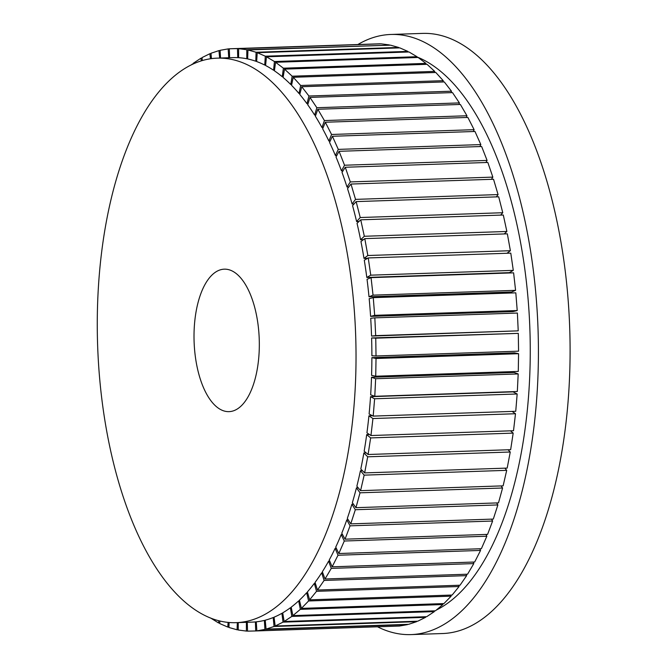 <?xml version="1.0" encoding="UTF-8"?>
<svg xmlns="http://www.w3.org/2000/svg" width="668" height="668" viewBox="0 0 668 668"><rect width="100%" height="100%" fill="white"/><g stroke="black" fill="none" stroke-linecap="round" stroke-linejoin="round"><path stroke-width="1" d="M434.267 611.045A282.422 129.091 -91.9 0 0 434.734 610.828M436.279 610.093A282.422 129.091 -91.9 0 0 529.891 329.433A282.422 129.091 -91.9 0 0 416.966 56.939M106.796 219.246A282.422 129.091 88.1 0 1 217.158 58.149A282.422 129.091 88.1 0 1 355.693 336.054A282.422 129.091 88.1 0 1 236.18 622.659A282.422 129.091 88.1 0 1 106.796 219.246M354.09 203.915L352.094 203.982A282.422 129.091 -91.9 0 0 347.535 188.652L350.976 184.051L355.535 199.381L498.077 194.58L496.366 196.876M348.771 186.998L347.026 187.057A282.422 129.091 -91.9 0 0 342.016 172.394L345.281 167.259L350.299 181.921L492.85 177.12L491.448 179.316M343.018 170.816L341.457 170.874A282.422 129.091 -91.9 0 0 336.004 156.947L339.085 151.31L344.538 165.23L487.089 160.429L485.945 162.516M336.814 155.46L335.403 155.51A282.422 129.091 -91.9 0 0 329.541 142.393L332.422 136.272L338.284 149.39L480.835 144.589L479.9 146.559M330.192 141.006L328.89 141.048A282.422 129.091 -91.9 0 0 322.652 128.807L325.316 122.236L331.562 134.477L474.113 129.675L473.361 131.529M323.17 127.513L321.968 127.555A282.422 129.091 -91.9 0 0 315.371 116.24L317.809 109.26L324.406 120.566L466.957 115.764L466.356 117.484M315.78 115.055L314.653 115.096A282.422 129.091 -91.9 0 0 307.731 104.767L309.935 97.403L316.849 107.723L459.4 102.914L458.924 104.5M308.057 103.69L306.979 103.724A282.422 129.091 -91.9 0 0 299.782 94.447L301.736 86.723L308.933 96.008L451.485 91.207L451.117 92.643M300.024 93.478L299.005 93.512A282.422 129.091 -91.9 0 0 291.549 85.312L293.244 77.279L300.692 85.487L443.243 80.678L442.976 81.964M291.732 84.469L290.747 84.502A282.422 129.091 -91.9 0 0 283.082 77.421L284.501 69.121L292.166 76.202L434.718 71.392L434.526 72.52M283.207 76.695L282.255 76.728A282.422 129.091 -91.9 0 0 274.414 70.808L275.558 62.274L283.399 68.194L425.95 63.393L425.825 64.362M274.49 70.207L273.571 70.24A282.422 129.091 -91.9 0 0 265.588 65.506L266.457 56.788L274.439 61.523L416.991 56.713L416.907 57.515M265.639 65.038L264.737 65.063A282.422 129.091 -91.9 0 0 256.654 61.539L257.238 52.672L265.313 56.204L407.864 51.394L407.822 52.02M256.679 61.197L255.786 61.231A282.422 129.091 -91.9 0 0 247.644 58.934L247.945 49.958L256.086 52.263L398.637 47.453L398.621 47.912M247.653 58.726L246.784 58.751A282.422 129.091 -91.9 0 0 238.618 57.69L238.626 48.664L246.784 49.724L389.335 45.199M238.618 57.615L237.75 57.648A282.422 129.091 -91.9 0 0 232.998 57.615L217.158 58.149M358.157 487.774L356.445 487.832A282.422 129.091 -91.9 0 1 352.353 502.695L355.935 507.68L360.027 492.809L356.445 487.832M362.398 470.631L360.444 470.698A282.422 129.091 -91.9 0 1 356.854 486.212L360.578 490.654L364.169 475.14L360.444 470.698M366.147 452.854L363.868 452.929A282.422 129.091 -91.9 0 1 360.795 469.019L364.636 472.902L367.709 456.812L363.868 452.929M369.454 434.517L366.699 434.609A282.422 129.091 -91.9 0 1 364.16 451.192L368.101 454.499L370.64 437.916L366.699 434.609M372.427 415.713L368.92 415.83A282.422 129.091 -91.9 0 1 366.932 432.822L370.957 435.536L372.944 418.535L368.92 415.83M373.187 416.106L515.738 411.304L517.166 393.978L513.082 391.874L370.531 396.683A282.422 129.091 -91.9 0 1 369.103 414.001L373.187 416.106L374.614 398.779L370.531 396.683M374.781 396.308L517.324 391.498L518.193 373.93L514.068 372.452L371.517 377.253A282.422 129.091 -91.9 0 1 370.656 394.821L374.781 396.308L375.641 378.731L371.517 377.253M375.725 376.226L518.276 371.425L518.568 353.698L514.427 352.838L371.876 357.647A282.422 129.091 -91.9 0 1 371.583 375.374L375.725 376.226L376.026 358.499L371.876 357.647M376.026 355.977L518.568 351.176L518.301 333.365L371.608 337.95A282.422 129.091 -91.9 0 1 371.884 355.752L376.026 355.977L375.75 338.175L371.608 337.95M518.218 330.844L371.55 336.054A282.422 129.091 -91.9 0 0 370.707 318.26L374.831 317.851L375.675 335.645L518.218 330.844L517.383 313.05L374.831 317.851M517.216 310.536L513.133 311.572L370.59 316.373A282.422 129.091 -91.9 0 0 369.179 298.679L373.262 297.644L374.673 315.338L517.216 310.536L515.813 292.843L373.262 297.644M515.579 290.346L511.554 292.008L369.003 296.809A282.422 129.091 -91.9 0 0 367.041 279.299L371.066 277.637L373.028 295.147L515.579 290.346L513.609 272.836L371.066 277.637M513.291 270.373L509.35 272.644L366.799 277.454A282.422 129.091 -91.9 0 0 364.294 260.211L368.235 257.94L370.748 275.174L513.291 270.373L510.786 253.13L368.235 257.94M367.65 258.274L363.993 258.399A282.422 129.091 -91.9 0 0 360.945 241.515L364.795 238.635L367.843 255.518L510.385 250.709L507.346 233.833L364.795 238.635M363.442 239.645L360.595 239.745A282.422 129.091 -91.9 0 0 357.029 223.296L360.753 219.822L364.327 236.272L506.87 231.47L503.305 215.021L360.753 219.822M358.958 221.5L356.62 221.576A282.422 129.091 -91.9 0 0 352.554 205.652L356.144 201.602L360.219 217.526L502.762 212.725L498.695 196.801L356.144 201.602M256.278 621.891L255.418 621.916A282.422 129.091 -91.9 0 1 252.02 622.133L236.18 622.659M265.238 620.38L264.361 620.405A282.422 129.091 -91.9 0 1 256.278 621.833L256.846 630.851L264.929 629.423L264.361 620.405M274.089 617.508L273.204 617.533A282.422 129.091 -91.9 0 1 265.221 620.188L266.073 629.139L274.055 626.475L273.204 617.533M282.798 613.274L281.896 613.308A282.422 129.091 -91.9 0 1 274.047 617.19L275.183 626.016L283.032 622.133L281.896 613.308M291.315 607.713L290.396 607.746A282.422 129.091 -91.9 0 1 282.723 612.832L284.134 621.499L291.807 616.414L290.396 607.746M299.606 600.849L298.663 600.883A282.422 129.091 -91.9 0 1 291.198 607.145L292.885 615.612L300.341 609.35L298.663 600.883M307.631 592.708L306.654 592.741A282.422 129.091 -91.9 0 1 299.439 600.156L301.385 608.381L308.599 600.966L306.654 592.741M315.354 583.339L314.336 583.373A282.422 129.091 -91.9 0 1 307.405 591.898L309.601 599.839L316.532 591.322L314.336 583.373M322.736 572.785L321.667 572.818A282.422 129.091 -91.9 0 1 315.054 582.413L317.492 590.036L324.097 580.442L321.667 572.818M329.733 561.095L328.614 561.128A282.422 129.091 -91.9 0 1 322.352 571.75L325.015 579.006L331.27 568.393L328.614 561.128M336.338 548.319L335.136 548.361A282.422 129.091 -91.9 0 1 329.257 559.951L332.13 566.823L338.016 555.233L335.136 548.361M342.5 534.534L341.214 534.584A282.422 129.091 -91.9 0 1 335.745 547.084L338.818 553.521L344.287 541.022L341.214 534.584M348.203 519.804L346.809 519.846A282.422 129.091 -91.9 0 1 341.774 533.206L345.03 539.185L350.065 525.833L346.809 519.846M353.43 504.19L351.894 504.24A282.422 129.091 -91.9 0 1 347.318 518.385L350.75 523.879L355.326 509.734L351.894 504.24M357.998 44.447A300.233 137.241 88.1 0 1 390.788 34.469A300.233 137.241 88.1 0 1 538.057 329.909A300.233 137.241 88.1 0 1 411.012 634.6A300.233 137.241 88.1 0 1 377.629 626.851M411.012 634.6L442.692 633.531A300.233 137.241 -91.9 0 0 569.737 328.848A300.233 137.241 -91.9 0 0 422.468 33.4L390.788 34.469M196.417 309.827A71.276 32.582 -91.9 0 0 229.074 411.638A71.276 32.582 -91.9 0 0 256.921 370.982A71.276 32.582 -91.9 0 0 224.273 269.171A71.276 32.582 -91.9 0 0 196.417 309.827M247.277 622.292L247.552 631.143L255.694 630.959L255.418 621.916M238.242 622.593L238.234 630.016L246.4 631.085L246.4 622.317M229.099 622.476L228.94 627.486L237.082 629.782L237.315 622.626M219.872 620.964L219.705 623.545L227.788 627.068L228.097 622.384M210.604 618L218.561 622.96L218.787 620.697M192.192 64.412L191.29 64.846M201.31 60.838L200.884 58.241L193.211 63.326L193.302 63.894M210.487 58.751L209.835 53.732L201.987 57.607L202.362 60.529M219.663 58.066L218.945 50.609L210.963 53.265L211.472 58.617M228.732 57.757L228.172 48.898L220.089 50.317L220.574 58.032M237.75 57.648L237.466 48.597L229.324 48.781L229.608 57.724M246.784 58.751L246.784 49.724M255.786 61.231L256.086 52.263M264.737 65.063L265.313 56.204M273.571 70.24L274.439 61.523M282.255 76.728L283.399 68.194M290.747 84.502L292.166 76.202M299.005 93.512L300.692 85.487M306.979 103.724L308.933 96.008M314.653 115.096L316.849 107.723M321.968 127.555L324.406 120.566M328.89 141.048L331.562 134.477M335.403 155.51L338.284 149.39M341.457 170.874L344.538 165.23M347.026 187.057L350.299 181.921M352.094 203.982L355.535 199.381M356.62 221.576L360.219 217.526M360.595 239.745L364.327 236.272M363.993 258.399L367.843 255.518M366.799 277.454L370.748 275.174M369.003 296.809L373.028 295.147M370.59 316.373L374.673 315.338M371.55 336.054L375.675 335.645M512.064 411.421L515.496 413.734L372.944 418.535M370.957 435.536L513.508 430.726L515.496 413.734M517.166 393.978L374.614 398.779M518.193 373.93L375.641 378.731M518.568 353.698L376.026 358.499M518.301 333.365L375.75 338.175M510.385 250.709L506.987 253.264M506.87 231.47L504.223 233.934M502.762 212.725L500.649 215.113M219.747 622.918L218.561 622.96M228.949 627.027L227.788 627.068M238.234 629.74L237.082 629.782M247.552 631.043L246.4 631.085M398.245 626.083L255.694 630.959M256.846 630.851L399.397 626.041L407.48 624.622L264.929 629.423M266.073 629.139L408.624 624.33L416.607 621.674L274.055 626.475M416.565 621.248L416.607 621.674M275.183 626.016L417.734 621.207L425.583 617.332L283.032 622.133M425.508 616.731L425.583 617.332M284.134 621.499L426.685 616.698L434.359 611.612L291.807 616.414M434.233 610.844L434.359 611.612M292.885 615.612L435.427 610.811L442.892 604.548L300.341 609.35M442.709 603.613L442.892 604.548M301.385 608.381L443.936 603.58L451.142 596.165L308.599 600.966M450.892 595.079L451.142 596.165M309.601 599.839L452.152 595.038L459.075 586.512L316.532 591.322M458.732 585.277L459.075 586.512M317.492 590.036L460.035 585.226L466.648 575.641L324.097 580.442M466.206 574.255L466.648 575.641M325.015 579.006L467.558 574.204L473.821 563.592L331.27 568.393M473.261 562.064L473.821 563.592M332.13 566.823L474.681 562.013L480.559 550.432L338.016 555.233M479.866 548.77L480.559 550.432M338.818 553.521L481.369 548.72L486.838 536.22L344.287 541.022M485.987 534.442L486.838 536.22M345.03 539.185L487.582 534.383L492.617 521.032L350.065 525.833M491.59 519.136L492.617 521.032M350.75 523.879L493.301 519.078L497.877 504.933L355.326 509.734M496.625 502.937L497.877 504.933M510.469 430.835L513.183 433.115L370.64 437.916M368.101 454.499L510.653 449.689L513.183 433.115M508.047 449.781L510.252 452.011L367.709 456.812M364.636 472.902L507.187 468.093L510.252 452.011M504.899 468.176L506.711 470.339L364.169 475.14M360.578 490.654L503.121 485.853L506.711 470.339M501.075 485.92L502.578 488.007L360.027 492.809M355.935 507.68L498.487 502.87L502.578 488.007M192.142 64.128L192.835 64.111M200.884 58.241L202.062 58.208M209.835 53.732L211.004 53.69M218.945 50.609L220.106 50.568M228.172 48.898L229.324 48.856M237.466 48.597L380.017 43.796L229.324 48.781M389.335 44.923L381.178 43.854L238.626 48.664M398.637 47.453L390.496 45.157L247.945 49.958M407.864 51.394L399.781 47.871L257.238 52.672M416.991 56.713L409.008 51.979L266.457 56.788M425.95 63.393L418.11 57.473L275.558 62.274M434.718 71.392L427.052 64.32L284.501 69.121M443.243 80.678L435.795 72.478L293.244 77.279M451.485 91.207L444.278 81.922L301.736 86.723M459.4 102.914L452.486 92.593L309.935 97.403M466.957 115.764L460.361 104.45L317.809 109.26M474.113 129.675L467.867 117.434L325.316 122.236M480.835 144.589L474.973 131.471L332.422 136.272M487.089 160.429L481.636 146.501L339.085 151.31M492.85 177.12L487.832 162.458L345.281 167.259M498.077 194.58L493.527 179.249L350.976 184.051"/></g></svg>
